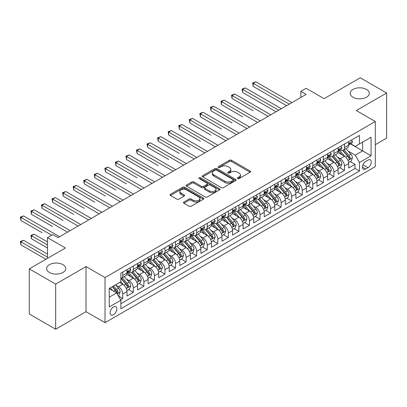 <?xml version="1.0" encoding="UTF-8"?>
<svg xmlns="http://www.w3.org/2000/svg" width="407" height="407" viewBox="0 0 407 407"><rect width="100%" height="100%" fill="white"/><g stroke="black" fill="none" stroke-linecap="round" stroke-linejoin="round"><path stroke-width="0.61" d="M237.657 178.587A1.028 0.59 0 0 0 239.107 178.587L250.117 172.232A1.465 0.845 0 0 0 250.549 171.632A1.465 0.845 0 0 0 250.117 171.032L231.466 160.261A1.465 0.845 0 0 0 229.395 160.261L218.381 166.621A1.028 0.59 0 0 0 218.081 167.038A1.028 0.59 0 0 0 218.381 167.46A1.028 0.59 0 0 0 219.831 167.46L221.255 166.636A4.691 2.707 0 0 1 227.889 166.636L229.446 167.531A4.691 2.707 0 0 1 230.82 169.449A4.691 2.707 0 0 1 229.446 171.362L228.022 172.186A1.028 0.59 0 0 0 227.722 172.604A1.028 0.59 0 0 0 228.022 173.021A1.028 0.59 0 0 0 229.472 173.021L230.896 172.202A4.691 2.707 0 0 1 237.53 172.202L239.082 173.097A4.691 2.707 0 0 1 240.456 175.01A4.691 2.707 0 0 1 239.082 176.928L237.657 177.747A1.028 0.59 0 0 0 237.357 178.169A1.028 0.59 0 0 0 237.657 178.587L237.657 177.747M62.953 264.667A9.554 5.515 0 0 0 52.539 263.471A9.554 5.515 0 0 0 46.637 268.569A9.554 5.515 0 0 0 49.435 272.471A9.554 5.515 0 0 0 59.849 273.667A9.554 5.515 0 0 0 65.751 268.569A9.554 5.515 0 0 0 62.953 264.667M366.483 89.423A9.554 5.515 0 0 0 356.069 88.227A9.554 5.515 0 0 0 350.173 93.325A9.554 5.515 0 0 0 352.971 97.227A9.554 5.515 0 0 0 363.385 98.423A9.554 5.515 0 0 0 369.281 93.325A9.554 5.515 0 0 0 366.483 89.423M113.472 314.743A4.777 2.757 120 0 0 116.59 310.531A4.777 2.757 120 0 0 115.858 306.705A4.777 2.757 120 0 0 113.472 306.939A4.777 2.757 120 0 0 110.348 311.152A4.777 2.757 120 0 0 111.08 314.977A4.777 2.757 120 0 0 113.472 314.743M183.898 202.025A1.465 0.845 0 0 0 183.471 202.625A1.465 0.845 0 0 0 183.898 203.22L189.133 206.242A1.465 0.845 0 0 0 191.204 206.242L203.434 199.186A1.465 0.845 0 0 0 203.861 198.585A1.465 0.845 0 0 0 203.434 197.985L184.778 187.22A1.465 0.845 0 0 0 182.707 187.22L170.477 194.276A1.465 0.845 0 0 0 170.05 194.877A1.465 0.845 0 0 0 170.477 195.472L176.801 199.125A1.465 0.845 0 0 0 178.871 199.125L184.106 196.103A1.465 0.845 0 0 0 184.534 195.502A1.465 0.845 0 0 0 184.106 194.907L180.973 193.096A3.922 2.264 0 0 1 179.823 191.494A3.922 2.264 0 0 1 182.244 189.403A3.922 2.264 0 0 1 186.518 189.896L198.794 196.983A3.922 2.264 0 0 1 199.944 198.585A3.922 2.264 0 0 1 197.522 200.676A3.922 2.264 0 0 1 193.254 200.188L191.204 199.003A1.465 0.845 0 0 0 189.133 199.003L183.898 202.025L183.898 203.22M375.3 144.678L386.65 138.126L386.65 93.02L360.256 77.783L324.094 98.657L306.145 88.294L300.87 91.346L306.145 94.393L58.043 237.632L52.762 234.585L47.482 237.632L47.482 258.359M55.667 284.111L55.667 329.217L86.019 311.696L86.019 266.585L55.667 284.111L29.273 268.874L65.43 247.995L47.482 237.632M86.019 266.585L105.021 277.559L375.3 121.515L375.3 166.621L105.021 322.665L105.021 277.559M386.65 93.02L356.298 110.546L375.3 121.515M221.362 187.637A1.465 0.845 0 0 0 223.433 187.637L235.663 180.576A1.465 0.845 0 0 0 236.091 179.98A1.465 0.845 0 0 0 235.663 179.38L217.007 168.61A1.465 0.845 0 0 0 214.937 168.61L202.706 175.671A1.465 0.845 0 0 0 202.279 176.267A1.465 0.845 0 0 0 202.706 176.867L221.362 187.637M199.542 178.81A1.028 0.59 0 0 1 200.585 178.953L200.585 177.737L219.546 188.685A1.465 0.845 0 0 1 219.978 189.28A1.465 0.845 0 0 1 219.546 189.881L207.321 196.942A1.465 0.845 0 0 1 205.245 196.942L186.594 186.172L186.594 184.976A1.465 0.845 0 0 0 186.162 185.572A1.465 0.845 0 0 0 186.594 186.172M186.594 184.976L191.824 181.954A1.465 0.845 0 0 1 193.9 181.954L201.465 186.32A1.465 0.845 0 0 0 203.536 186.32L207.01 184.315A1.465 0.845 0 0 0 207.438 183.72A1.465 0.845 0 0 0 207.01 183.119L199.135 178.571A1.028 0.59 0 0 1 198.83 178.154A1.028 0.59 0 0 1 199.466 177.605A1.028 0.59 0 0 1 200.585 177.737M55.667 329.217L29.273 313.98L29.273 268.874M120.569 299.73L122.761 298.468L118.381 295.94M115.888 285.175L118.539 286.701A5.973 3.449 60 0 1 122.761 294.017L126.984 291.58L126.984 296.031L133.318 292.374L128.515 289.596M126.445 279.075L129.095 280.606A5.973 3.449 60 0 1 133.318 287.922L137.541 285.485L137.541 289.932L143.875 286.279L139.072 283.501M137.001 272.98L139.652 274.511A5.973 3.449 60 0 1 143.875 281.827L148.097 279.39L148.097 283.837L154.431 280.179L149.628 277.406M147.558 266.885L150.208 268.417A5.973 3.449 60 0 1 154.431 275.732L158.654 273.295L158.654 277.742L164.993 274.084L160.185 271.311M158.114 260.79L160.77 262.322A5.973 3.449 60 0 1 164.993 269.638L169.215 267.196L169.215 271.647L175.549 267.989L170.747 265.216M168.676 254.696L171.327 256.227A5.973 3.449 60 0 1 175.549 263.543L179.772 261.101L179.772 265.552L186.106 261.894L181.303 259.122M179.233 248.601L181.883 250.132A5.973 3.449 60 0 1 186.106 257.443L190.328 255.006L190.328 259.457L196.662 255.8L191.86 253.027M189.789 242.506L192.44 244.037A5.973 3.449 60 0 1 196.662 251.348L200.885 248.911L200.885 253.363L207.224 249.705L202.416 246.932M200.346 236.411L202.996 237.937A5.973 3.449 60 0 1 207.224 245.253L211.447 242.816L211.447 247.268L217.781 243.61L212.978 240.837M210.907 230.311L213.558 231.842A5.973 3.449 60 0 1 217.781 239.158L222.003 236.721L222.003 241.168L228.337 237.515L223.535 234.737M221.464 224.216L224.115 225.748A5.973 3.449 60 0 1 228.337 233.063L232.56 230.627L232.56 235.073L238.894 231.415L234.091 228.642M232.021 218.121L234.671 219.653A5.973 3.449 60 0 1 238.894 226.969L243.116 224.532L243.116 228.978L249.45 225.32L244.648 222.548M242.577 212.027L245.228 213.558A5.973 3.449 60 0 1 249.45 220.874L253.678 218.432L253.678 222.883L260.012 219.225L255.204 216.453M253.139 205.932L255.789 207.463A5.973 3.449 60 0 1 260.012 214.779L264.235 212.337L264.235 216.789L270.569 213.131L265.766 210.358M263.695 199.837L266.346 201.368A5.973 3.449 60 0 1 270.569 208.679L274.791 206.242L274.791 210.694L281.125 207.036L276.322 204.263M274.252 193.742L276.902 195.274A5.973 3.449 60 0 1 281.125 202.584L285.348 200.147L285.348 204.599L291.682 200.941L286.879 198.168M284.808 187.647L287.459 189.174A5.973 3.449 60 0 1 291.682 196.489L295.904 194.053L295.904 198.504L302.243 194.846L297.436 192.073M295.365 181.547L298.016 183.079A5.973 3.449 60 0 1 302.243 190.395L306.466 187.958L306.466 192.404L312.8 188.751L307.997 185.974M305.927 175.453L308.577 176.984A5.973 3.449 60 0 1 312.8 184.3L317.022 181.863L317.022 186.309L323.356 182.651L318.554 179.879M316.483 169.358L319.134 170.889A5.973 3.449 60 0 1 323.356 178.205L327.579 175.768L327.579 180.215L333.913 176.557L329.11 173.784M327.04 163.263L329.69 164.794A5.973 3.449 60 0 1 333.913 172.11L338.136 169.668L338.136 174.12L344.47 170.462L344.47 166.015A5.973 3.449 -120 0 0 340.247 158.699L337.596 157.168M339.667 167.689L344.47 170.462M126.984 291.58A5.973 3.449 -120 0 0 122.761 284.264L119.592 282.438M137.541 285.485A5.973 3.449 -120 0 0 133.318 278.169L126.791 274.399M148.097 279.39A5.973 3.449 -120 0 0 143.875 272.074L137.347 268.305M158.654 273.295A5.973 3.449 -120 0 0 154.431 265.98L147.904 262.21M169.215 267.196A5.973 3.449 -120 0 0 164.993 259.885L158.46 256.115M179.772 261.101A5.973 3.449 -120 0 0 175.549 253.79L169.017 250.02M190.328 255.006A5.973 3.449 -120 0 0 186.106 247.69L179.579 243.92M200.885 248.911A5.973 3.449 -120 0 0 196.662 241.595L190.135 237.825M211.447 242.816A5.973 3.449 -120 0 0 207.224 235.5L200.692 231.731M222.003 236.721A5.973 3.449 -120 0 0 217.781 229.406L211.248 225.636M232.56 230.627A5.973 3.449 -120 0 0 228.337 223.311L221.81 219.541M243.116 224.532A5.973 3.449 -120 0 0 238.894 217.216L232.366 213.446M253.678 218.432A5.973 3.449 -120 0 0 249.45 211.121L242.923 207.351M264.235 212.337A5.973 3.449 -120 0 0 260.012 205.026L253.48 201.256M274.791 206.242A5.973 3.449 -120 0 0 270.569 198.926L264.036 195.157M285.348 200.147A5.973 3.449 -120 0 0 281.125 192.832L274.598 189.062M295.904 194.053A5.973 3.449 -120 0 0 291.682 186.737L285.154 182.967M306.466 187.958A5.973 3.449 -120 0 0 302.243 180.642L295.711 176.872M317.022 181.863A5.973 3.449 -120 0 0 312.8 174.547L306.268 170.777M327.579 175.768A5.973 3.449 -120 0 0 323.356 168.452L316.829 164.682M338.136 169.668A5.973 3.449 -120 0 0 333.913 162.357L327.386 158.588M368.014 160.099L365.695 161.442A4.63 2.671 120 0 0 362.668 165.522A4.63 2.671 120 0 0 363.38 169.231A4.63 2.671 120 0 0 365.695 169.002L368.014 167.659A4.63 2.671 120 0 0 371.042 163.578A4.63 2.671 120 0 0 370.329 159.87A4.63 2.671 120 0 0 368.014 160.099M109.244 297.186L116.636 292.918L120.859 300.234L120.859 308.771L359.462 171.011L359.462 162.479L355.24 155.164L348.158 151.073M120.859 300.234L109.244 306.939L109.244 288.41L120.859 281.705L120.859 273.168L359.462 135.414L359.462 143.946L371.077 137.24L371.077 155.774L359.462 162.479M129.039 271.8L129.095 271.83A5.973 3.449 60 0 0 132.082 272.125L136.304 269.688A5.973 3.449 -120 0 0 137.541 266.951L137.541 263.538M139.596 265.705L139.652 265.735A5.973 3.449 60 0 0 142.638 266.03L146.861 263.594A5.973 3.449 -120 0 0 148.097 260.856L148.097 257.443M150.152 259.605L150.208 259.641A5.973 3.449 60 0 0 153.195 259.936L157.417 257.499A5.973 3.449 -120 0 0 158.654 254.762L158.654 251.348M160.714 253.51L160.77 253.546A5.973 3.449 60 0 0 163.751 253.841L167.979 251.399A5.973 3.449 -120 0 0 169.215 248.667L169.215 245.253M171.271 247.415L171.327 247.446A5.973 3.449 60 0 0 174.313 247.746L178.536 245.304A5.973 3.449 -120 0 0 179.772 242.572L179.772 239.158M181.827 241.32L181.883 241.351A5.973 3.449 60 0 0 184.87 241.646L189.092 239.209A5.973 3.449 -120 0 0 190.328 236.477L190.328 233.063M192.384 235.226L192.44 235.256A5.973 3.449 60 0 0 195.426 235.551L199.649 233.114A5.973 3.449 -120 0 0 200.885 230.382L200.885 226.969M202.945 229.131L202.996 229.161A5.973 3.449 60 0 0 205.983 229.456L210.205 227.02A5.973 3.449 -120 0 0 211.447 224.288L211.447 220.874M213.502 223.036L213.558 223.067A5.973 3.449 60 0 0 216.544 223.362L220.767 220.925A5.973 3.449 -120 0 0 222.003 218.188L222.003 214.774M224.059 216.941L224.115 216.972A5.973 3.449 60 0 0 227.101 217.267L231.324 214.83A5.973 3.449 -120 0 0 232.56 212.093L232.56 208.679M234.615 210.841L234.671 210.877A5.973 3.449 60 0 0 237.657 211.172L241.88 208.735A5.973 3.449 -120 0 0 243.116 205.998L243.116 202.584M245.172 204.746L245.228 204.782A5.973 3.449 60 0 0 248.214 205.077L252.437 202.635A5.973 3.449 -120 0 0 253.678 199.903L253.678 196.489M255.733 198.652L255.789 198.682A5.973 3.449 60 0 0 258.776 198.982L262.998 196.54A5.973 3.449 -120 0 0 264.235 193.808L264.235 190.395M266.29 192.557L266.346 192.587A5.973 3.449 60 0 0 269.332 192.882L273.555 190.445A5.973 3.449 -120 0 0 274.791 187.713L274.791 184.3M276.846 186.462L276.902 186.492A5.973 3.449 60 0 0 279.889 186.788L284.111 184.351A5.973 3.449 -120 0 0 285.348 181.619L285.348 178.205M287.403 180.367L287.459 180.398A5.973 3.449 60 0 0 290.445 180.693L294.668 178.256A5.973 3.449 -120 0 0 295.904 175.524L295.904 172.11M297.965 174.272L298.016 174.303A5.973 3.449 60 0 0 301.002 174.598L305.23 172.161A5.973 3.449 -120 0 0 306.466 169.424L306.466 166.015M308.521 168.177L308.577 168.208A5.973 3.449 60 0 0 311.564 168.503L315.786 166.066A5.973 3.449 -120 0 0 317.022 163.329L317.022 159.915M319.078 162.078L319.134 162.113A5.973 3.449 60 0 0 322.12 162.408L326.343 159.971A5.973 3.449 -120 0 0 327.579 157.234L327.579 153.821M329.634 155.983L329.69 156.018A5.973 3.449 60 0 0 332.677 156.313L336.899 153.877A5.973 3.449 -120 0 0 338.136 151.139L338.136 147.726M120.859 303.647L355.031 168.452L355.031 164.367L348.697 168.025L348.697 163.573A5.973 3.449 -120 0 0 344.47 156.263L337.942 152.493M340.196 149.888L340.247 149.924A5.973 3.449 -120 0 0 343.233 150.219A5.973 3.449 -120 0 0 344.47 147.482L344.47 144.068M343.233 150.219L347.456 147.777A5.973 3.449 -120 0 0 348.697 145.045L348.697 141.631M122.761 272.074L122.761 275.488A5.973 3.449 60 0 1 121.525 278.22A5.973 3.449 60 0 1 120.859 278.464M121.525 278.22L125.748 275.783A5.973 3.449 -120 0 0 126.984 273.051L126.984 269.638M133.318 265.98L133.318 269.393A5.973 3.449 60 0 1 132.082 272.125M143.875 259.885L143.875 263.298A5.973 3.449 60 0 1 142.638 266.03M154.431 253.785L154.431 257.199A5.973 3.449 60 0 1 153.195 259.936M164.993 247.69L164.993 251.104A5.973 3.449 60 0 1 163.751 253.841M175.549 241.595L175.549 245.009A5.973 3.449 60 0 1 174.313 247.746M186.106 235.5L186.106 238.914A5.973 3.449 60 0 1 184.87 241.646M196.662 229.406L196.662 232.819A5.973 3.449 60 0 1 195.426 235.551M207.224 223.311L207.224 226.724A5.973 3.449 60 0 1 205.983 229.456M217.781 217.216L217.781 220.63A5.973 3.449 60 0 1 216.544 223.362M228.337 211.121L228.337 214.535A5.973 3.449 60 0 1 227.101 217.267M238.894 205.021L238.894 208.435A5.973 3.449 60 0 1 237.657 211.172M249.45 198.926L249.45 202.34A5.973 3.449 60 0 1 248.214 205.077M260.012 192.832L260.012 196.245A5.973 3.449 60 0 1 258.776 198.982M270.569 186.737L270.569 190.15A5.973 3.449 60 0 1 269.332 192.882M281.125 180.642L281.125 184.056A5.973 3.449 60 0 1 279.889 186.788M291.682 174.547L291.682 177.961A5.973 3.449 60 0 1 290.445 180.693M302.243 168.452L302.243 171.866A5.973 3.449 60 0 1 301.002 174.598M312.8 162.357L312.8 165.771A5.973 3.449 60 0 1 311.564 168.503M323.356 156.263L323.356 159.671A5.973 3.449 60 0 1 322.12 162.408M333.913 150.163L333.913 153.576A5.973 3.449 60 0 1 332.677 156.313M333.913 172.11L333.913 176.557M323.356 178.205L323.356 182.651M312.8 184.3L312.8 188.751M302.243 190.395L302.243 194.846M291.682 196.489L291.682 200.941M281.125 202.584L281.125 207.036M270.569 208.679L270.569 213.131M260.012 214.779L260.012 219.225M249.45 220.874L249.45 225.32M238.894 226.969L238.894 231.415M228.337 233.063L228.337 237.515M217.781 239.158L217.781 243.61M207.224 245.253L207.224 249.705M196.662 251.348L196.662 255.8M186.106 257.443L186.106 261.894M175.549 263.543L175.549 267.989M164.993 269.638L164.993 274.084M154.431 275.732L154.431 280.179M143.875 281.827L143.875 286.279M133.318 287.922L133.318 292.374M122.761 294.017L122.761 298.468M116.636 292.918L109.244 288.655M355.24 155.164L362.632 150.895L362.632 142.119L371.077 137.24M350.539 143.915L371.077 155.774M350.753 143.793L355.24 146.388L359.462 143.946M86.019 311.696L105.021 322.665M300.87 91.346L300.87 97.441M350.224 161.594L355.031 164.367M355.031 168.452L359.462 171.011M238.07 178.734L239.082 178.144A4.691 2.707 0 0 0 240.456 176.231L240.456 175.01M230.82 169.449L230.82 170.665A4.691 2.707 0 0 1 229.446 172.583L228.429 173.168M250.102 172.242L231.466 161.482A1.465 0.845 0 0 0 229.395 161.482L218.793 167.603M235.663 179.38L235.663 180.576L217.007 169.831A1.465 0.845 0 0 0 214.937 169.831L202.727 176.877M233.074 180.398A1.028 0.59 0 0 0 233.374 179.98A1.028 0.59 0 0 0 233.074 179.558L216.697 170.106A1.028 0.59 0 0 0 215.247 170.106L213.746 170.976A4.691 2.707 0 0 0 212.373 172.889A4.691 2.707 0 0 0 213.746 174.801L224.939 181.263A4.691 2.707 0 0 0 231.568 181.263L233.074 180.398L233.074 181.614A1.028 0.59 0 0 0 233.374 181.196L233.374 179.98M212.373 172.889L212.373 174.11A4.691 2.707 0 0 0 213.746 176.022L213.746 174.801M233.074 181.614L231.568 182.484A4.691 2.707 0 0 1 224.939 182.484L213.746 176.022M186.615 186.182L191.824 183.17L191.824 181.954M207.438 183.72L207.438 184.936A1.465 0.845 0 0 1 207.01 185.536L203.536 187.541A1.465 0.845 0 0 1 201.465 187.541L193.9 183.17A1.465 0.845 0 0 0 191.824 183.17M200.585 178.953L219.531 189.891M209.315 190.852A3.922 2.264 0 0 0 213.589 191.341A3.922 2.264 0 0 0 216.005 189.25A3.922 2.264 0 0 0 214.86 187.652L210.531 185.154A1.465 0.845 0 0 0 208.46 185.154L204.986 187.159A1.465 0.845 0 0 0 204.558 187.754A1.465 0.845 0 0 0 204.986 188.355L209.315 190.852L209.315 192.073A3.922 2.264 0 0 0 213.589 192.562A3.922 2.264 0 0 0 216.005 190.471L216.005 189.25M204.558 187.754L204.558 188.975A1.465 0.845 0 0 0 204.986 189.576L204.986 188.355M209.315 192.073L204.986 189.576M199.944 198.585L199.944 199.806A3.922 2.264 0 0 1 197.522 201.897A3.922 2.264 0 0 1 193.254 201.404L191.204 200.224A1.465 0.845 0 0 0 189.133 200.224L183.918 203.235M179.823 191.494L179.823 192.715A3.922 2.264 0 0 0 180.973 194.317L180.973 193.096M184.086 196.113L180.973 194.317M203.414 199.196L184.778 188.436A1.465 0.845 0 0 0 182.707 188.436L170.497 195.487M348.606 162.53L351.333 160.953L352.391 157.906A3.958 2.284 -120 0 0 350.849 154.192L346.026 148.606M345.06 156.644L339.545 150.264M341.921 154.787L338.721 151.083A9.483 5.474 -120 0 0 338.426 150.753M253.2 110.76L232.087 98.565L232.087 95.518L234.722 93.997L270.777 114.81M342.699 150.432L347.578 156.079A3.958 2.284 60 0 1 348.987 158.806L349.272 159.274L349.811 159.198L350.254 158.074A3.958 2.284 -120 0 0 348.845 155.347L344.017 149.766M342.984 150.341L348.224 156.41A2.015 1.165 60 0 1 348.733 157.199L350.254 158.074M351.49 140.018L352.391 141.57A3.958 2.284 60 0 1 351.572 143.32L349.567 144.48A3.958 2.284 -120 0 0 350.254 143.569L350.173 143.218M289.255 104.146L253.2 83.328L255.84 81.802L291.895 102.62M348.83 144.663L348.845 144.663A3.958 2.284 -120 0 0 349.567 144.48M349.745 143.274L350.254 143.569C350.005 142.969 349.582 143.213 348.987 144.297A3.958 2.284 60 0 1 348.697 144.861M286.614 105.667L253.2 86.376L253.2 83.328L252.62 82.992L255.84 81.802M253.2 86.376L252.62 82.992M338.049 168.625L340.776 167.048L341.834 164.001A3.958 2.284 -120 0 0 340.293 160.287L335.47 154.701M334.503 162.744L328.988 156.359M331.364 160.882L328.164 157.178A9.483 5.474 -120 0 0 327.869 156.848M242.643 116.855L221.525 104.66L221.525 101.613L224.165 100.091L260.221 120.904M332.137 156.527L337.016 162.174A3.958 2.284 60 0 1 338.431 164.901L338.716 165.369L339.25 165.293L339.697 164.169A3.958 2.284 -120 0 0 338.283 161.447L333.46 155.861M332.427 156.436L337.668 162.505A2.015 1.165 60 0 1 338.176 163.293L339.697 164.169M327.493 174.72L330.219 173.143L331.273 170.095A3.958 2.284 -120 0 0 329.731 166.382L324.908 160.796M323.941 168.839L318.432 162.454M320.808 166.977L317.608 163.273A9.483 5.474 -120 0 0 317.312 162.942M232.087 122.95L210.968 110.76L210.968 107.707L213.609 106.186L249.664 127.004M321.581 162.622L326.46 168.269A3.958 2.284 60 0 1 327.869 170.996L328.159 171.464L328.693 171.393L329.136 170.263A3.958 2.284 -120 0 0 327.727 167.542L322.904 161.955M321.871 162.53L327.111 168.6A2.015 1.165 60 0 1 327.62 169.388L329.136 170.263M316.931 180.815L319.663 179.243L320.716 176.19A3.958 2.284 -120 0 0 319.174 172.476L314.352 166.89M313.385 174.934L307.87 168.549M310.246 173.072L307.046 169.368A9.483 5.474 -120 0 0 306.756 169.037M221.525 129.044L200.412 116.855L200.412 113.807L203.052 112.281L239.107 133.099M311.024 168.717L315.903 174.369A3.958 2.284 60 0 1 317.312 177.091L317.602 177.564L318.137 177.488L318.579 176.363A3.958 2.284 -120 0 0 317.17 173.636L312.347 168.05M311.309 168.625L316.554 174.695A2.015 1.165 60 0 1 317.063 175.483L318.579 176.363M306.374 186.91L309.101 185.338L310.159 182.29A3.958 2.284 -120 0 0 308.618 178.571L303.795 172.985M302.828 181.029L297.314 174.644M299.689 179.172L296.489 175.463A9.483 5.474 -120 0 0 296.194 175.137M210.968 135.139L189.855 122.95L189.855 119.902L192.496 118.376L228.546 139.194M300.468 174.812L305.347 180.464A3.958 2.284 60 0 1 306.756 183.186L307.046 183.659L307.58 183.582L308.023 182.458A3.958 2.284 -120 0 0 306.613 179.731L301.791 174.145M300.753 174.72L305.998 180.789A2.015 1.165 60 0 1 306.502 181.578L308.023 182.458M340.934 146.113L341.834 147.665A3.958 2.284 60 0 1 341.015 149.415L339.006 150.575A3.958 2.284 -120 0 0 339.697 149.664L339.611 149.313M278.698 110.241L242.643 89.423L245.284 87.902L281.339 108.715M338.268 150.758L338.283 150.758A3.958 2.284 -120 0 0 339.006 150.575M339.184 149.369L339.697 149.664C339.448 149.069 339.026 149.313 338.431 150.397A3.958 2.284 60 0 1 338.136 150.956M276.058 111.762L242.643 92.47L242.643 89.423L242.063 89.087L245.284 87.902M242.643 92.47L242.063 89.087M330.377 152.208L331.273 153.76A3.958 2.284 60 0 1 330.453 155.51L328.449 156.67A3.958 2.284 -120 0 0 329.136 155.759L329.054 155.408M268.142 116.336L231.507 95.182L234.722 93.997M327.711 156.853L327.727 156.853A3.958 2.284 -120 0 0 328.449 156.67M328.627 155.464L329.136 155.759C328.892 155.164 328.469 155.408 327.869 156.492A3.958 2.284 60 0 1 327.579 157.051M232.087 98.565L231.507 95.182M319.821 158.303L320.716 159.854A3.958 2.284 60 0 1 319.897 161.604L317.892 162.764A3.958 2.284 -120 0 0 318.579 161.854L318.498 161.503M257.58 122.431L220.945 101.277L224.165 100.091M317.155 162.953L317.17 162.953A3.958 2.284 -120 0 0 317.892 162.764M318.071 161.559L318.579 161.854C318.33 161.258 317.908 161.503 317.312 162.586A3.958 2.284 60 0 1 317.022 163.146M221.525 104.66L220.945 101.277M309.264 164.397L310.159 165.949A3.958 2.284 60 0 1 309.34 167.704L307.336 168.859A3.958 2.284 -120 0 0 308.023 167.949L307.941 167.598M247.024 128.526L210.388 107.377L213.609 106.186M306.598 169.047L306.613 169.047A3.958 2.284 -120 0 0 307.336 168.859M307.514 167.653L308.023 167.949C307.773 167.353 307.351 167.598 306.756 168.681A3.958 2.284 60 0 1 306.466 169.246M210.968 110.76L210.388 107.377M295.818 193.004L298.545 191.432L299.603 188.385A3.958 2.284 -120 0 0 298.061 184.666L293.238 179.085M292.272 187.123L286.757 180.739M289.133 185.266L285.933 181.563A9.483 5.474 -120 0 0 285.638 181.232M200.412 141.234L179.299 129.044L179.299 125.997L181.934 124.471L217.989 145.289M289.906 180.906L294.785 186.559A3.958 2.284 60 0 1 296.199 189.286L296.484 189.754L297.018 189.677L297.466 188.553A3.958 2.284 -120 0 0 296.057 185.826L291.229 180.24M290.196 180.815L295.436 186.884A2.015 1.165 60 0 1 295.945 187.673L297.466 188.553M298.702 170.492L299.603 172.049A3.958 2.284 60 0 1 298.784 173.799L296.774 174.954A3.958 2.284 -120 0 0 297.466 174.043L297.38 173.692M236.467 134.62L199.832 113.472L203.052 112.281M296.037 175.142L296.057 175.142A3.958 2.284 -120 0 0 296.774 174.954M296.952 173.748L297.466 174.043C297.217 173.448 296.795 173.692 296.199 174.776A3.958 2.284 60 0 1 295.904 175.341M200.412 116.855L199.832 113.472M285.261 199.099L287.988 197.527L289.041 194.48A3.958 2.284 -120 0 0 287.505 190.766L282.677 185.18M281.71 193.218L276.2 186.838M278.576 191.361L275.376 187.658A9.483 5.474 -120 0 0 275.081 187.327M189.855 147.329L168.737 135.139L168.737 132.092L171.378 130.566L207.433 151.384M279.35 187.006L284.228 192.653A3.958 2.284 60 0 1 285.643 195.38L285.928 195.848L286.462 195.772L286.91 194.648A3.958 2.284 -120 0 0 285.495 191.921L280.672 186.335M279.64 186.91L284.88 192.984A2.015 1.165 60 0 1 285.388 193.773L286.91 194.648M288.146 176.587L289.041 178.144A3.958 2.284 60 0 1 288.222 179.894L286.218 181.049A3.958 2.284 -120 0 0 286.91 180.138L286.823 179.787M225.91 140.715L189.275 119.566L192.496 118.376M285.48 181.237L285.495 181.237A3.958 2.284 -120 0 0 286.218 181.049M286.396 179.843L286.91 180.138C286.66 179.543 286.238 179.787 285.643 180.871A3.958 2.284 60 0 1 285.348 181.436M189.855 122.95L189.275 119.566M274.705 205.199L277.432 203.622L278.485 200.575A3.958 2.284 -120 0 0 276.943 196.861L272.12 191.275M271.154 199.313L265.644 192.933M268.02 197.456L264.82 193.752A9.483 5.474 -120 0 0 264.525 193.422M179.299 153.424L158.181 141.234L158.181 138.187L160.821 136.666L196.876 157.478M268.793 193.101L273.672 198.748A3.958 2.284 60 0 1 275.081 201.475L275.371 201.943L275.905 201.867L276.348 200.743A3.958 2.284 -120 0 0 274.939 198.016L270.116 192.43M269.078 193.01L274.323 199.079A2.015 1.165 60 0 1 274.832 199.868L276.348 200.743M277.589 182.682L278.485 184.239A3.958 2.284 60 0 1 277.666 185.989L275.661 187.149A3.958 2.284 -120 0 0 276.348 186.233L276.267 185.882M215.349 146.81L178.714 125.661L181.934 124.471M274.923 187.332L274.939 187.332A3.958 2.284 -120 0 0 275.661 187.149M275.839 185.938L276.348 186.233C276.099 185.638 275.676 185.882 275.081 186.966A3.958 2.284 60 0 1 274.791 187.53M179.299 129.044L178.714 125.661M264.143 211.294L266.875 209.717L267.928 206.67A3.958 2.284 -120 0 0 266.387 202.956L261.564 197.37M260.597 205.408L255.082 199.028M257.458 203.551L254.258 199.847A9.483 5.474 -120 0 0 253.968 199.516M168.737 159.524L147.624 147.329L147.624 144.282L150.264 142.76L186.32 163.573M258.236 199.196L263.115 204.843A3.958 2.284 60 0 1 264.525 207.57L264.815 208.038L265.349 207.962L265.791 206.837A3.958 2.284 -120 0 0 264.382 204.111L259.559 198.53M258.521 199.104L263.767 205.174A2.015 1.165 60 0 1 264.275 205.962L265.791 206.837M267.033 188.777L267.928 190.334A3.958 2.284 60 0 1 267.109 192.084L265.105 193.244A3.958 2.284 -120 0 0 265.791 192.333L265.71 191.982M204.792 152.91L168.157 131.756L171.378 130.566M264.367 193.427L264.382 193.427A3.958 2.284 -120 0 0 265.105 193.244M265.283 192.038L265.791 192.333C265.542 191.733 265.12 191.977 264.525 193.06A3.958 2.284 60 0 1 264.235 193.625M168.737 135.139L168.157 131.756M253.586 217.389L256.313 215.812L257.372 212.764A3.958 2.284 -120 0 0 255.83 209.05L251.007 203.464M250.04 211.508L244.526 205.123M246.901 209.646L243.701 205.942A9.483 5.474 -120 0 0 243.406 205.611M158.181 165.618L137.067 153.424L137.067 150.376L139.703 148.855L175.758 169.668M247.68 205.291L252.559 210.938A3.958 2.284 60 0 1 253.968 213.665L254.253 214.133L254.792 214.057L255.235 212.932A3.958 2.284 -120 0 0 253.826 210.21L248.998 204.624M247.965 205.199L253.205 211.269A2.015 1.165 60 0 1 253.714 212.057L255.235 212.932M243.03 223.484L245.757 221.907L246.815 218.859A3.958 2.284 -120 0 0 245.273 215.145L240.451 209.559M239.484 217.603L233.969 211.218M236.345 215.741L233.145 212.037A9.483 5.474 -120 0 0 232.85 211.706M147.624 171.713L126.506 159.524L126.506 156.471L129.146 154.95L165.201 175.763M237.118 211.386L241.997 217.033A3.958 2.284 60 0 1 243.411 219.76L243.696 220.228L244.231 220.156L244.678 219.027A3.958 2.284 -120 0 0 243.264 216.305L238.441 210.719M237.408 211.294L242.648 217.363A2.015 1.165 60 0 1 243.157 218.152L244.678 219.027M232.473 229.579L235.2 228.001L236.253 224.954A3.958 2.284 -120 0 0 234.712 221.24L229.889 215.654M228.922 223.697L223.412 217.313M225.788 221.835L222.588 218.132A9.483 5.474 -120 0 0 222.293 217.801M137.067 177.808L115.949 165.618L115.949 162.571L118.59 161.045L154.645 181.863M226.562 217.48L231.441 223.133A3.958 2.284 60 0 1 232.85 225.854L233.14 226.323L233.674 226.251L234.117 225.127A3.958 2.284 -120 0 0 232.707 222.4L227.884 216.814M226.847 217.389L232.092 223.458A2.015 1.165 60 0 1 232.601 224.247L234.117 225.127M221.912 235.673L224.644 234.101L225.697 231.049A3.958 2.284 -120 0 0 224.155 227.335L219.332 221.749M218.366 229.792L212.851 223.407M215.227 227.935L212.027 224.226A9.483 5.474 -120 0 0 211.737 223.896M126.506 183.903L105.393 171.713L105.393 168.666L108.033 167.14L144.088 187.958M216.005 223.575L220.884 229.227A3.958 2.284 60 0 1 222.293 231.949L222.583 232.422L223.117 232.346L223.56 231.222A3.958 2.284 -120 0 0 222.151 228.495L217.328 222.909M216.29 223.484L221.535 229.553A2.015 1.165 60 0 1 222.044 230.342L223.56 231.222M211.355 241.768L214.082 240.196L215.14 237.149A3.958 2.284 -120 0 0 213.599 233.43L208.776 227.849M207.809 235.887L202.294 229.502M204.67 234.03L201.47 230.321A9.483 5.474 -120 0 0 201.175 229.996M115.949 189.998L94.836 177.808L94.836 174.761L97.477 173.234L133.527 194.053M205.449 229.67L210.327 235.322A3.958 2.284 60 0 1 211.737 238.049L212.027 238.517L212.561 238.441L213.003 237.317A3.958 2.284 -120 0 0 211.594 234.59L206.771 229.004M205.733 229.579L210.979 235.648A2.015 1.165 60 0 1 211.482 236.436L213.003 237.317M200.799 247.863L203.525 246.291L204.584 243.244A3.958 2.284 -120 0 0 203.042 239.525L198.219 233.944M197.253 241.982L191.738 235.597M194.114 240.125L190.914 236.421A9.483 5.474 -120 0 0 190.618 236.091M105.393 196.093L84.274 183.903L84.274 180.856L86.915 179.329L122.97 200.147M194.887 235.77L199.766 241.417A3.958 2.284 60 0 1 201.18 244.144L201.465 244.612L201.999 244.536L202.447 243.411A3.958 2.284 -120 0 0 201.033 240.685L196.21 235.098M195.177 235.673L200.417 241.748A2.015 1.165 60 0 1 200.926 242.531L202.447 243.411M190.242 253.963L192.969 252.386L194.022 249.338A3.958 2.284 -120 0 0 192.486 245.625L187.658 240.038M186.691 248.077L181.181 241.697M183.557 246.22L180.357 242.516A9.483 5.474 -120 0 0 180.062 242.185M94.836 202.187L73.718 189.998L73.718 186.95L76.358 185.429L112.413 206.242M184.33 241.865L189.209 247.512A3.958 2.284 60 0 1 190.624 250.239L190.908 250.707L191.443 250.631L191.89 249.506A3.958 2.284 -120 0 0 190.476 246.779L185.653 241.193M184.62 241.773L189.86 247.843A2.015 1.165 60 0 1 190.369 248.631L191.89 249.506M179.68 260.058L182.412 258.481L183.465 255.433A3.958 2.284 -120 0 0 181.924 251.719L177.101 246.133M176.134 254.172L170.619 247.792M172.995 252.315L169.8 248.611A9.483 5.474 -120 0 0 169.505 248.28M84.274 208.287L63.161 196.093L63.161 193.045L65.802 191.524L101.857 212.337M173.774 247.96L178.653 253.607A3.958 2.284 60 0 1 180.062 256.334L180.352 256.802L180.886 256.725L181.329 255.601A3.958 2.284 -120 0 0 179.919 252.874L175.096 247.293M174.059 247.868L179.304 253.937A2.015 1.165 60 0 1 179.813 254.726L181.329 255.601M169.124 266.153L171.856 264.575L172.909 261.528A3.958 2.284 -120 0 0 171.367 257.814L166.544 252.228M165.578 260.271L160.063 253.887M162.439 258.409L159.239 254.706A9.483 5.474 -120 0 0 158.949 254.375M73.718 214.382L52.605 202.187L52.605 199.14L55.245 197.619L91.3 218.432M163.217 254.054L168.096 259.702A3.958 2.284 60 0 1 169.505 262.429L169.795 262.897L170.33 262.82L170.772 261.696A3.958 2.284 -120 0 0 169.363 258.969L164.54 253.388M163.502 253.963L168.747 260.032A2.015 1.165 60 0 1 169.251 260.821L170.772 261.696M158.567 272.247L161.294 270.67L162.352 267.623A3.958 2.284 -120 0 0 160.811 263.909L155.988 258.323M155.021 266.366L149.506 259.981M151.882 264.504L148.682 260.801A9.483 5.474 -120 0 0 148.387 260.47M63.161 220.477L42.048 208.282L42.048 205.235L44.684 203.714L80.739 224.527M152.656 260.149L157.54 265.796A3.958 2.284 60 0 1 158.949 268.523L159.234 268.991L159.768 268.92L160.216 267.791A3.958 2.284 -120 0 0 158.806 265.069L153.978 259.483M152.946 260.058L158.186 266.127A2.015 1.165 60 0 1 158.694 266.916L160.216 267.791M148.011 278.342L150.738 276.765L151.791 273.718A3.958 2.284 -120 0 0 150.254 270.004L145.426 264.418M144.46 272.461L138.95 266.076M141.326 270.599L138.126 266.895A9.483 5.474 -120 0 0 137.831 266.565M52.605 226.572L31.487 214.382L31.487 211.335L34.127 209.809L70.182 230.627M142.099 266.244L146.978 271.896A3.958 2.284 60 0 1 148.392 274.618L148.677 275.086L149.211 275.015L149.659 273.886A3.958 2.284 -120 0 0 148.245 271.164L143.422 265.578M142.389 266.153L147.629 272.222A2.015 1.165 60 0 1 148.138 273.011L149.659 273.886M137.454 284.437L140.181 282.865L141.234 279.812A3.958 2.284 -120 0 0 139.693 276.099L134.87 270.513M133.903 278.556L128.393 272.171M130.769 276.699L127.569 272.99A9.483 5.474 -120 0 0 127.274 272.659M42.048 232.667L20.93 220.477L20.93 217.43L23.57 215.903L59.626 236.721M131.542 272.339L136.421 277.991A3.958 2.284 60 0 1 137.831 280.713L138.121 281.186L138.655 281.11L139.097 279.985A3.958 2.284 -120 0 0 137.688 277.259L132.865 271.673M131.827 272.247L137.073 278.317A2.015 1.165 60 0 1 137.581 279.105L139.097 279.985M256.471 194.877L257.372 196.428A3.958 2.284 60 0 1 256.552 198.178L254.543 199.338A3.958 2.284 -120 0 0 255.235 198.428L255.153 198.077M194.236 159.005L157.601 137.851L160.821 136.666M253.805 199.522L253.826 199.522A3.958 2.284 -120 0 0 254.543 199.338M254.721 198.133L255.235 198.428C254.986 197.833 254.563 198.072 253.968 199.155A3.958 2.284 60 0 1 253.678 199.72M158.181 141.234L157.601 137.851M245.914 200.972L246.815 202.523A3.958 2.284 60 0 1 245.996 204.273L243.986 205.433A3.958 2.284 -120 0 0 244.678 204.523L244.592 204.172M183.679 165.1L147.044 143.946L150.264 142.76M243.249 205.616L243.264 205.616A3.958 2.284 -120 0 0 243.986 205.433M244.164 204.228L244.678 204.523C244.429 203.927 244.007 204.172 243.411 205.255A3.958 2.284 60 0 1 243.116 205.815M147.624 147.329L147.044 143.946M235.358 207.066L236.253 208.618A3.958 2.284 60 0 1 235.434 210.368L233.43 211.528A3.958 2.284 -120 0 0 234.117 210.617L234.035 210.266M173.123 171.194L136.482 150.041L139.703 148.855M232.692 211.716L232.707 211.716A3.958 2.284 -120 0 0 233.43 211.528M233.608 210.322L234.117 210.617C233.872 210.022 233.45 210.266 232.85 211.35A3.958 2.284 60 0 1 232.56 211.91M137.067 153.424L136.482 150.041M224.801 213.161L225.697 214.713A3.958 2.284 60 0 1 224.878 216.468L222.873 217.623A3.958 2.284 -120 0 0 223.56 216.712L223.479 216.361M162.561 177.289L125.926 156.14L129.146 154.95M222.136 217.811L222.151 217.811A3.958 2.284 -120 0 0 222.873 217.623M223.051 216.417L223.56 216.712C223.311 216.117 222.888 216.361 222.293 217.445A3.958 2.284 60 0 1 222.003 218.01M126.506 159.524L125.926 156.14M214.245 219.256L215.14 220.813A3.958 2.284 60 0 1 214.321 222.563L212.317 223.718A3.958 2.284 -120 0 0 213.003 222.807L212.922 222.456M152.004 183.384L115.369 162.235L118.59 161.045M211.579 223.906L211.594 223.906A3.958 2.284 -120 0 0 212.317 223.718M212.495 222.512L213.003 222.807C212.754 222.212 212.332 222.456 211.737 223.54A3.958 2.284 60 0 1 211.447 224.104M115.949 165.618L115.369 162.235M203.683 225.351L204.584 226.908A3.958 2.284 60 0 1 203.765 228.658L201.755 229.813A3.958 2.284 -120 0 0 202.447 228.902L202.36 228.551M141.448 189.479L104.813 168.33L108.033 167.14M201.017 230.001L201.033 230.001A3.958 2.284 -120 0 0 201.755 229.813M201.933 228.607L202.447 228.902C202.198 228.307 201.775 228.551 201.18 229.634A3.958 2.284 60 0 1 200.885 230.199M105.393 171.713L104.813 168.33M193.127 231.446L194.022 233.002A3.958 2.284 60 0 1 193.203 234.753L191.198 235.912A3.958 2.284 -120 0 0 191.89 234.997L191.804 234.646M130.891 195.574L94.256 174.425L97.477 173.234M190.461 236.096L190.476 236.096A3.958 2.284 -120 0 0 191.198 235.912M191.376 234.702L191.89 234.997C191.641 234.401 191.219 234.646 190.624 235.729A3.958 2.284 60 0 1 190.328 236.294M94.836 177.808L94.256 174.425M182.57 237.54L183.465 239.097A3.958 2.284 60 0 1 182.646 240.847L180.642 242.007A3.958 2.284 -120 0 0 181.329 241.097L181.247 240.746M120.33 201.674L83.694 180.52L86.915 179.329M179.904 242.19L179.919 242.19A3.958 2.284 -120 0 0 180.642 242.007M180.82 240.802L181.329 241.097C181.079 240.496 180.657 240.74 180.062 241.824A3.958 2.284 60 0 1 179.772 242.389M84.274 183.903L83.694 180.52M172.013 243.64L172.909 245.192A3.958 2.284 60 0 1 172.09 246.942L170.085 248.102A3.958 2.284 -120 0 0 170.772 247.191L170.691 246.84M109.773 207.768L73.138 186.615L76.358 185.429M169.348 248.285L169.363 248.285A3.958 2.284 -120 0 0 170.085 248.102M170.263 246.896L170.772 247.191C170.523 246.596 170.101 246.835 169.505 247.919A3.958 2.284 60 0 1 169.215 248.484M73.718 189.998L73.138 186.615M161.452 249.735L162.352 251.287A3.958 2.284 60 0 1 161.533 253.037L159.524 254.197A3.958 2.284 -120 0 0 160.216 253.286L160.129 252.935M99.216 213.863L62.581 192.709L65.802 191.524M158.786 254.38L158.806 254.38A3.958 2.284 -120 0 0 159.524 254.197M159.702 252.991L160.216 253.286C159.966 252.691 159.544 252.935 158.949 254.019A3.958 2.284 60 0 1 158.654 254.579M63.161 196.093L62.581 192.709M150.895 255.83L151.791 257.382A3.958 2.284 60 0 1 150.977 259.132L148.967 260.292A3.958 2.284 -120 0 0 149.659 259.381L149.573 259.03M88.66 219.958L52.025 198.804L55.245 197.619M148.229 260.48L148.245 260.475A3.958 2.284 -120 0 0 148.967 260.292M149.145 259.086L149.659 259.381C149.41 258.786 148.987 259.03 148.392 260.114A3.958 2.284 60 0 1 148.097 260.673M52.605 202.187L52.025 198.804M140.339 261.925L141.234 263.477A3.958 2.284 60 0 1 140.415 265.232L138.411 266.387A3.958 2.284 -120 0 0 139.097 265.476L139.016 265.125M78.098 226.053L41.463 204.904L44.684 203.714M137.673 266.575L137.688 266.575A3.958 2.284 -120 0 0 138.411 266.387M138.589 265.181L139.097 265.476C138.848 264.881 138.426 265.125 137.831 266.209A3.958 2.284 60 0 1 137.541 266.768M42.048 208.282L41.463 204.904M126.892 290.532L129.624 288.96L130.678 285.912A3.958 2.284 -120 0 0 129.136 282.193L124.313 276.612M123.346 284.651L120.823 281.725M120.207 282.794L119.8 282.316M47.482 241.9L34.127 234.193L31.487 235.714L31.487 238.761L47.482 247.995M120.986 278.434L125.865 284.086A3.958 2.284 60 0 1 127.274 286.813L127.564 287.281L128.098 287.205L128.541 286.08A3.958 2.284 -120 0 0 127.132 283.353L122.309 277.767M121.271 278.342L126.516 284.412A2.015 1.165 60 0 1 127.025 285.2L128.541 286.08M31.487 238.761L30.907 235.378L47.482 244.948M30.907 235.378L34.127 234.193M129.782 268.02L130.678 269.576A3.958 2.284 60 0 1 129.858 271.327L127.854 272.481A3.958 2.284 -120 0 0 128.541 271.571L128.459 271.22M67.542 232.148L30.907 210.999L34.127 209.809M127.116 272.67L127.132 272.67A3.958 2.284 -120 0 0 127.854 272.481M128.032 271.276L128.541 271.571C128.291 270.976 127.869 271.22 127.274 272.303A3.958 2.284 60 0 1 126.984 272.868M31.487 214.382L30.907 210.999M118.167 295.574L119.063 295.055L120.121 292.007A3.958 2.284 -120 0 0 118.579 288.288L115.542 284.773M112.708 290.654L110.261 287.82M109.651 288.889L109.244 288.421M47.482 254.09L23.57 240.288L20.93 241.809L20.93 244.856L45.899 259.274M112.271 286.665L115.308 290.181A3.958 2.284 60 0 1 116.717 292.908L117.002 293.376L117.542 293.299L117.984 292.175A3.958 2.284 -120 0 0 116.575 289.448L113.538 285.933M112.515 286.523L115.954 290.506A2.015 1.165 60 0 1 116.463 291.295L117.984 292.175M20.93 244.856L20.35 241.473L47.482 257.138M20.35 241.473L23.57 240.288M51.704 235.195L20.35 217.094L23.57 215.903M20.93 220.477L20.35 217.094M118.539 286.701L122.761 284.264M129.095 280.606L133.318 278.169M139.652 274.511L143.875 272.074M150.208 268.417L154.431 265.98M160.77 262.322L164.993 259.885M171.327 256.227L175.549 253.79M181.883 250.132L186.106 247.69M192.44 244.037L196.662 241.595M202.996 237.937L207.224 235.5M213.558 231.842L217.781 229.406M224.115 225.748L228.337 223.311M234.671 219.653L238.894 217.216M245.228 213.558L249.45 211.121M255.789 207.463L260.012 205.026M266.346 201.368L270.569 198.926M276.902 195.274L281.125 192.832M287.459 189.174L291.682 186.737M298.016 183.079L302.243 180.642M308.577 176.984L312.8 174.547M319.134 170.889L323.356 168.452M329.69 164.794L333.913 162.357M340.247 158.699L344.47 156.263M344.47 147.482L348.697 145.045M122.761 275.488L126.984 273.051M133.318 269.393L137.541 266.951M143.875 263.298L148.097 260.856M154.431 257.199L158.654 254.762M164.993 251.104L169.215 248.667M175.549 245.009L179.772 242.572M186.106 238.914L190.328 236.477M196.662 232.819L200.885 230.382M207.224 226.724L211.447 224.288M217.781 220.63L222.003 218.188M228.337 214.535L232.56 212.093M238.894 208.435L243.116 205.998M249.45 202.34L253.678 199.903M260.012 196.245L264.235 193.808M270.569 190.15L274.791 187.713M281.125 184.056L285.348 181.619M291.682 177.961L295.904 175.524M302.243 171.866L306.466 169.424M312.8 165.771L317.022 163.329M323.356 159.671L327.579 157.234M333.913 153.576L338.136 151.139M344.47 166.015L348.697 163.573M362.952 164.738L368.014 167.659M362.418 167.109L365.695 169.002M239.082 178.144L239.082 176.928M228.022 173.021L228.022 172.186M229.446 172.583L229.446 171.362M218.381 167.46L218.381 166.621M229.395 161.482L229.395 160.261M231.466 161.482L231.466 160.261M250.117 172.232L250.117 171.032M202.706 176.867L202.706 175.671M214.937 169.831L214.937 168.61M217.007 169.831L217.007 168.61M224.939 182.484L224.939 181.263M231.568 182.484L231.568 181.263M193.9 183.17L193.9 181.954M201.465 187.541L201.465 186.32M203.536 187.541L203.536 186.32M207.01 185.536L207.01 184.315M219.546 189.881L219.546 188.685M189.133 200.224L189.133 199.003M191.204 200.224L191.204 199.003M193.254 201.404L193.254 200.188M184.106 196.103L184.106 194.907M170.477 195.472L170.477 194.276M182.707 188.436L182.707 187.22M184.778 188.436L184.778 187.22M203.434 199.186L203.434 197.985M348.005 160.5L352.365 157.982M348.845 155.347L350.849 154.192M345.691 157.168L347.578 156.079M352.365 141.524L348.697 143.64M337.444 166.595L341.804 164.077M338.283 161.447L340.293 160.287M335.129 163.263L337.016 162.174M326.887 172.69L331.247 170.172M327.727 167.542L329.731 166.382M324.572 169.363L326.46 168.269M316.331 178.785L320.691 176.267M317.17 173.636L319.174 172.476M314.016 175.458L315.903 174.369M305.774 184.88L310.134 182.367M306.613 179.731L308.618 178.571M303.459 181.553L305.347 180.464M341.804 147.619L338.136 149.74M331.247 153.714L327.579 155.835M320.691 159.809L317.022 161.93M310.134 165.908L306.466 168.025M295.212 190.98L299.577 188.461M296.057 185.826L298.061 184.666M292.903 187.647L294.785 186.559M299.577 172.003L295.904 174.12M284.656 197.074L289.016 194.556M285.495 191.921L287.505 190.766M282.341 193.742L284.228 192.653M289.016 178.098L285.348 180.215M274.099 203.169L278.459 200.651M274.939 198.016L276.943 196.861M271.784 199.837L273.672 198.748M278.459 184.193L274.791 186.309M263.543 209.264L267.903 206.746M264.382 204.111L266.387 202.956M261.228 205.932L263.115 204.843M267.903 190.288L264.235 192.404M252.981 215.359L257.346 212.841M253.826 210.21L255.83 209.05M250.671 212.027L252.559 210.938M242.424 221.454L246.784 218.935M243.264 216.305L245.273 215.145M240.11 218.127L241.997 217.033M231.868 227.549L236.228 225.03M232.707 222.4L234.712 221.24M229.553 224.221L231.441 223.133M221.311 233.643L225.671 231.13M222.151 228.495L224.155 227.335M218.997 230.316L220.884 229.227M210.755 239.743L215.115 237.225M211.594 234.59L213.599 233.43M208.44 236.411L210.327 235.322M200.193 245.838L204.558 243.32M201.033 240.685L203.042 239.525M197.883 242.506L199.766 241.417M189.637 251.933L193.997 249.415M190.476 246.779L192.486 245.625M187.322 248.601L189.209 247.512M179.08 258.028L183.44 255.51M179.919 252.874L181.924 251.719M176.765 254.696L178.653 253.607M168.523 264.123L172.883 261.604M169.363 258.969L171.367 257.814M166.209 260.79L168.096 259.702M157.962 270.217L162.327 267.699M158.806 265.069L160.811 263.909M155.652 266.89L157.54 265.796M147.405 276.312L151.765 273.794M148.245 271.164L150.254 270.004M145.09 272.985L146.978 271.896M136.849 282.407L141.209 279.889M137.688 277.259L139.693 276.099M134.534 279.08L136.421 277.991M257.346 196.383L253.678 198.504M246.784 202.477L243.116 204.599M236.228 208.572L232.56 210.694M225.671 214.672L222.003 216.789M215.115 220.767L211.447 222.883M204.558 226.862L200.885 228.978M193.997 232.957L190.328 235.073M183.44 239.051L179.772 241.168M172.883 245.146L169.215 247.263M162.327 251.241L158.654 253.363M151.765 257.336L148.097 259.457M141.209 263.436L137.541 265.552M126.292 288.502L130.652 285.989M127.132 283.353L129.136 282.193M123.977 285.175L125.865 284.086M130.652 269.531L126.984 271.647M117.14 293.788L120.096 292.084M116.575 289.448L118.579 288.288M113.599 291.168L115.308 290.181"/></g></svg>

